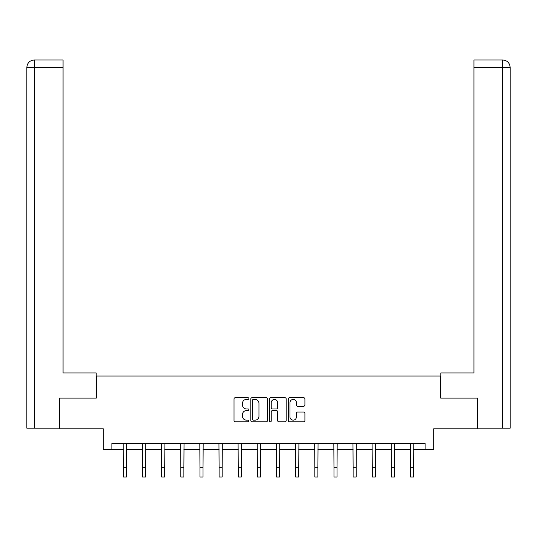 <?xml version="1.0" encoding="UTF-8"?>
<svg xmlns="http://www.w3.org/2000/svg" width="537" height="537" viewBox="0 0 537 537"><rect width="100%" height="100%" fill="white"/><g stroke="black" fill="none" stroke-linecap="round" stroke-linejoin="round"><path stroke-width="0.81" d="M248.866 398.575A0.846 0.846 0 0 0 248.02 397.729L235.219 397.729A1.202 1.202 0 0 0 234.018 398.937L234.018 420.619A1.202 1.202 0 0 0 235.219 421.827L248.02 421.827A0.846 0.846 0 0 0 248.866 420.981A0.846 0.846 0 0 0 248.02 420.135L246.362 420.135A3.853 3.853 0 0 1 242.509 416.282L242.509 414.477A3.853 3.853 0 0 1 246.362 410.624L248.02 410.624A0.846 0.846 0 0 0 248.866 409.778A0.846 0.846 0 0 0 248.02 408.932L246.362 408.932A3.853 3.853 0 0 1 242.509 405.079L242.509 403.274A3.853 3.853 0 0 1 246.362 399.421L248.02 399.421A0.846 0.846 0 0 0 248.866 398.575M303.707 406.227A1.202 1.202 0 0 0 304.909 405.019L304.909 398.937A1.202 1.202 0 0 0 303.707 397.729L289.49 397.729A1.202 1.202 0 0 0 288.288 398.937L288.288 420.619A1.202 1.202 0 0 0 289.49 421.827L303.707 421.827A1.202 1.202 0 0 0 304.909 420.619L304.909 413.268A1.202 1.202 0 0 0 303.707 412.067L297.626 412.067A1.202 1.202 0 0 0 296.417 413.268L296.417 416.913A3.222 3.222 0 0 1 293.195 420.135A3.222 3.222 0 0 1 289.973 416.913L289.973 402.643A3.222 3.222 0 0 1 293.195 399.421A3.222 3.222 0 0 1 296.417 402.643L296.417 405.019A1.202 1.202 0 0 0 297.626 406.227L303.707 406.227M111.897 449.664L111.897 443.528L425.103 443.528L425.103 449.664L433.688 449.664L433.688 428.801L477.259 428.801L477.259 398.118L440.689 398.118L440.689 376.028L96.311 376.028L96.311 398.118L59.741 398.118L59.741 428.801L103.312 428.801L103.312 449.664L123.376 449.664M267.446 398.937A1.202 1.202 0 0 0 266.245 397.729L252.028 397.729A1.202 1.202 0 0 0 250.819 398.937L250.819 420.619A1.202 1.202 0 0 0 252.028 421.827L266.245 421.827A1.202 1.202 0 0 0 267.446 420.619L267.446 398.937M270.755 397.729L284.972 397.729A1.202 1.202 0 0 1 286.181 398.937L286.181 420.619A1.202 1.202 0 0 1 284.972 421.827L278.891 421.827A1.202 1.202 0 0 1 277.683 420.619L277.683 411.825A1.202 1.202 0 0 0 276.481 410.624L272.447 410.624A1.202 1.202 0 0 0 271.239 411.825L271.239 420.981A0.846 0.846 0 0 1 270.4 421.827A0.846 0.846 0 0 1 269.554 420.981L269.554 398.937A1.202 1.202 0 0 1 270.755 397.729M126.443 449.664L142.52 449.664M145.587 449.664L161.664 449.664M164.731 449.664L180.815 449.664M183.882 449.664L199.959 449.664M203.026 449.664L219.103 449.664M222.17 449.664L238.247 449.664M241.314 449.664L257.391 449.664M260.458 449.664L276.542 449.664M279.609 449.664L295.686 449.664M298.753 449.664L314.83 449.664M317.897 449.664L333.974 449.664M337.041 449.664L353.118 449.664M356.185 449.664L372.269 449.664M375.336 449.664L391.413 449.664M394.48 449.664L410.557 449.664M413.624 449.664L425.103 449.664M253.35 399.421A0.846 0.846 0 0 0 252.511 400.26L252.511 419.296A0.846 0.846 0 0 0 253.35 420.135L255.095 420.135A3.853 3.853 0 0 0 258.955 416.282L258.955 403.274A3.853 3.853 0 0 0 255.095 399.421L253.35 399.421M277.683 402.703A3.222 3.222 0 0 0 274.461 399.481A3.222 3.222 0 0 0 271.239 402.703L271.239 407.731A1.202 1.202 0 0 0 272.447 408.932L276.481 408.932A1.202 1.202 0 0 0 277.683 407.731L277.683 402.703M123.221 443.528L123.376 467.787L126.443 467.787L126.598 443.528M123.376 467.787L123.376 476.997L126.443 476.997L126.443 467.787M96.19 398.118L96.19 372.96L63.057 372.96L63.057 67.367L34.395 67.367L34.395 428.184L59.372 428.184L59.372 398.118L59.741 398.118M34.395 428.184L26.85 428.184L26.85 67.367C27.293 62.896 29.743 60.439 34.207 60.003L63.057 60.003L63.057 67.367M36.053 60.003L34.395 60.003L34.395 67.367L26.85 67.367C27.28 62.903 29.736 60.446 34.214 60.003L63.057 60.003M440.81 398.118L440.81 372.96L473.943 372.96L473.943 60.003L502.78 60.003L473.943 60.003M510.15 354.548L510.15 67.367L510.15 428.184L477.628 428.184L477.628 398.118L477.259 398.118M502.786 60.003L502.786 60.003C507.257 60.439 509.707 62.896 510.15 67.367L473.943 67.367M500.947 60.003L502.605 60.003L502.605 428.184M142.365 443.528L142.52 467.787L145.587 467.787L145.742 443.528M142.52 467.787L142.52 476.997L145.587 476.997L145.587 467.787M161.509 443.528L161.664 467.787L164.731 467.787L164.893 443.528M161.664 467.787L161.664 476.997L164.731 476.997L164.731 467.787M180.654 443.528L180.815 467.787L183.882 467.787L184.037 443.528M180.815 467.787L180.815 476.997L183.882 476.997L183.882 467.787M199.804 443.528L199.959 467.787L203.026 467.787L203.181 443.528M199.959 467.787L199.959 476.997L203.026 476.997L203.026 467.787M218.948 443.528L219.103 467.787L222.17 467.787L222.325 443.528M219.103 467.787L219.103 476.997L222.17 476.997L222.17 467.787M238.092 443.528L238.247 467.787L241.314 467.787L241.469 443.528M238.247 467.787L238.247 476.997L241.314 476.997L241.314 467.787M257.236 443.528L257.391 467.787L260.458 467.787L260.62 443.528M257.391 467.787L257.391 476.997L260.458 476.997L260.458 467.787M276.38 443.528L276.542 467.787L279.609 467.787L279.764 443.528M276.542 467.787L276.542 476.997L279.609 476.997L279.609 467.787M295.531 443.528L295.686 467.787L298.753 467.787L298.908 443.528M295.686 467.787L295.686 476.997L298.753 476.997L298.753 467.787M314.675 443.528L314.83 467.787L317.897 467.787L318.052 443.528M314.83 467.787L314.83 476.997L317.897 476.997L317.897 467.787M333.819 443.528L333.974 467.787L337.041 467.787L337.196 443.528M333.974 467.787L333.974 476.997L337.041 476.997L337.041 467.787M352.963 443.528L353.118 467.787L356.185 467.787L356.346 443.528M353.118 467.787L353.118 476.997L356.185 476.997L356.185 467.787M372.107 443.528L372.269 467.787L375.336 467.787L375.491 443.528M372.269 467.787L372.269 476.997L375.336 476.997L375.336 467.787M391.258 443.528L391.413 467.787L394.48 467.787L394.635 443.528M391.413 467.787L391.413 476.997L394.48 476.997L394.48 467.787M410.402 443.528L410.557 467.787L413.624 467.787L413.779 443.528M410.557 467.787L410.557 476.997L413.624 476.997L413.624 467.787M26.85 67.367L26.85 354.548"/></g></svg>
